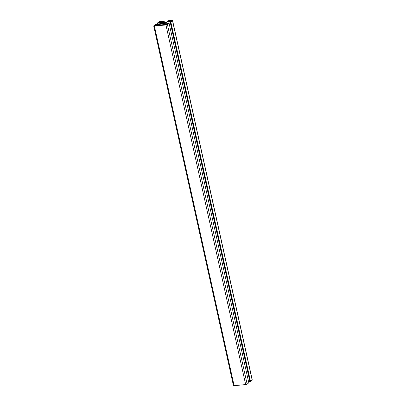 <?xml version="1.0" encoding="UTF-8"?>
<svg xmlns="http://www.w3.org/2000/svg" width="406" height="406" viewBox="0 0 406 406"><rect width="100%" height="100%" fill="white"/><g stroke="black" fill="none" stroke-linecap="round" stroke-linejoin="round"><path stroke-width="0.61" d="M159.954 22.315L162.989 21.416L160.959 21.533L159.005 22.132L158.218 22.787L159.954 22.315M164.496 22.594A1.898 0.452 -12.5 0 0 163.141 22.726L162.141 22.766L161.877 23.117A1.898 0.452 -12.5 0 0 161.284 23.578L160.598 23.969L161.781 23.792A1.898 0.452 -12.5 0 0 163.136 23.66L164.131 23.624L164.4 23.269A1.898 0.452 -12.5 0 0 164.993 22.807L165.678 22.416L164.496 22.594L164.623 23.162M166.318 24.071L163.283 24.969L165.318 24.852L167.272 24.253L168.059 23.604L166.318 24.071L166.414 24.507M169.287 21.117L170.15 21.31L169.769 21.64L171.581 20.889L170.814 20.559L169.114 20.726L168.338 21.026L169.434 21L169.332 21.335M156.99 25.273L156.122 25.081L156.503 24.746L154.696 25.497L155.462 25.827L157.163 25.659L157.939 25.365L156.99 25.273M159.36 24.984L158.69 25.507L162.09 25.172L162.755 24.649L164.887 24.203L164.09 23.858L159.954 24.269L157.574 25.162L159.36 24.984L159.456 25.431M168.079 20.676L166.917 21.401L168.632 21.229L168.257 21.523L166.318 22.117L162.182 22.528L161.426 22.198L161.801 21.904L163.516 21.736L164.136 21.066L160.329 21.442A1.137 0.274 -12.5 0 0 158.868 21.894L157.203 23.193L159.122 23.081L159.873 22.497L161.492 22.741L159.685 24.152L156.889 24.832L157.635 24.243L155.478 24.538L153.813 25.837A1.137 0.274 -12.5 0 0 153.722 25.984A1.137 0.274 -12.5 0 0 154.387 26.085L165.942 24.944A1.137 0.274 -12.5 0 0 167.409 24.492L169.074 23.193L167.155 23.304L166.404 23.888L164.78 23.649L166.592 22.234L169.388 21.554L168.637 22.142L170.794 21.848L172.459 20.549A1.137 0.274 -12.5 0 0 172.55 20.401A1.137 0.274 -12.5 0 0 171.885 20.3L168.079 20.676M172.55 20.401L252.278 380.016A1.137 0.274 167.5 0 1 252.187 380.163L250.522 381.462L248.558 381.736M170.794 21.848L250.522 381.462M166.658 24.035L166.734 24.37M160.959 21.533L161.07 22.036M160.771 21.68L160.867 22.112M159.431 22.091L159.507 22.437M159.005 22.132L159.132 22.695M163.141 22.726L163.359 23.7M162.141 22.766L162.37 23.776M161.877 23.117L162.024 23.797M161.284 23.578L161.355 23.898M161.035 23.629L161.101 23.924M164.679 22.513L164.8 23.056M156.122 25.081L156.274 25.745M164.09 23.858L164.237 24.502M159.954 24.269L160.197 25.36M156.843 25.385L156.909 25.685M170.15 21.31L170.231 21.675M170.627 20.701L170.804 21.493M169.434 21L169.51 21.356M164.826 24.599L164.892 24.893M169.074 23.193L248.797 382.807L247.132 384.106A1.137 0.274 167.5 0 1 245.671 384.558L234.115 385.7A1.137 0.274 167.5 0 1 233.45 385.598L153.722 25.984M166.917 21.401L167.028 21.899M161.801 21.904L161.913 22.411M163.516 21.736L163.664 22.381M164.136 21.066L164.43 22.305M157.203 23.193L157.442 24.264M157.594 23.233L157.919 24.695M159.122 23.081L159.38 24.243M159.873 22.497L160.157 23.781M160.735 22.411L160.908 23.198M157.635 24.243L157.746 24.746M166.592 22.234L166.876 23.518M168.526 21.64L168.637 22.142M170.17 21.99L249.893 381.604M170.287 21.899L250.01 381.513M172.459 20.549L252.187 380.163M164.978 24.482L165.064 24.878M156.462 25.045L156.614 25.715M155.437 24.918L155.61 25.685M169.114 20.726L169.18 21.026M166.993 23.776L167.105 24.269M164.065 24.675L164.131 24.969M154.387 26.085L234.115 385.7M165.942 24.944L245.671 384.558M167.409 24.492L247.132 384.106"/></g></svg>
